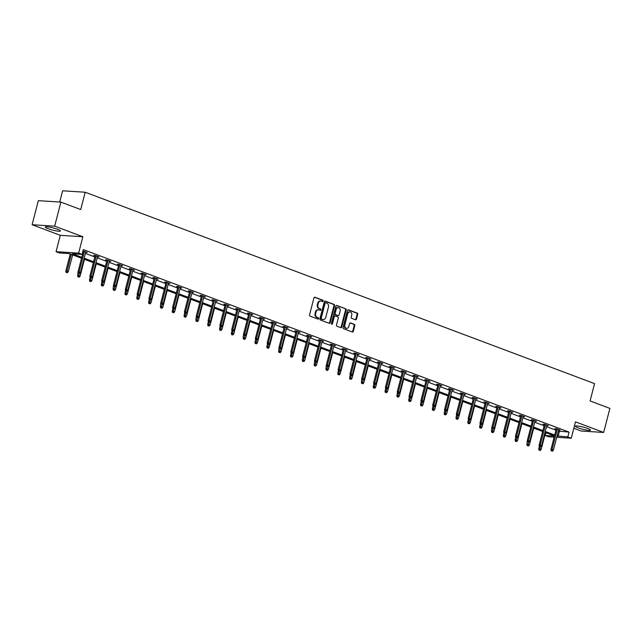<?xml version="1.0" encoding="UTF-8"?>
<svg xmlns="http://www.w3.org/2000/svg" width="642" height="642" viewBox="0 0 642 642"><rect width="100%" height="100%" fill="white"/><g stroke="black" fill="none" stroke-linecap="round" stroke-linejoin="round"><path stroke-width="0.96" d="M323.183 301.05A0.69 0.546 93.6 0 0 322.83 300.191L314.925 297.222A0.987 0.778 93.6 0 0 313.938 297.888L309.54 314.893A0.987 0.778 93.6 0 0 310.038 316.113L317.942 319.082A0.69 0.546 93.6 0 0 318.288 317.758L317.26 317.381A3.154 2.504 93.6 0 1 315.663 313.457L316.033 312.044A3.154 2.504 93.6 0 1 318.609 309.789A3.154 2.504 93.6 0 1 319.194 309.917L320.214 310.303A0.69 0.546 93.6 0 0 320.559 308.979L319.539 308.593A3.154 2.504 93.6 0 1 317.934 304.677L318.304 303.257A3.154 2.504 93.6 0 1 320.888 301.002A3.154 2.504 93.6 0 1 321.465 301.13L322.485 301.515A0.69 0.546 93.6 0 0 323.183 301.05M322.276 301.435A0.69 0.546 93.6 0 0 322.22 300.151L314.452 297.238M317.734 319.002A0.69 0.546 93.6 0 0 317.678 317.726L317.26 317.381M320.005 310.222A0.69 0.546 93.6 0 0 319.949 308.938L319.539 308.593M578.161 427.869A7.832 1.123 14.5 0 1 575.336 426.216A7.832 1.123 14.5 0 1 579.766 426.32A7.832 1.123 14.5 0 1 587.679 428.479A7.832 1.123 14.5 0 1 590.504 430.132A7.832 1.123 14.5 0 1 586.066 430.02A7.832 1.123 14.5 0 1 578.161 427.869M48.102 228.704A7.832 1.123 14.5 0 1 45.277 227.043A7.832 1.123 14.5 0 1 49.715 227.156A7.832 1.123 14.5 0 1 57.619 229.306A7.832 1.123 14.5 0 1 60.444 230.968A7.832 1.123 14.5 0 1 56.014 230.855A7.832 1.123 14.5 0 1 48.102 228.704M32.1 224.724L38.319 200.673L60.894 202.102L54.674 226.161L32.1 224.724L60.292 235.317L56.063 251.68L78.637 253.117L82.088 254.409L72.418 253.791L81.783 257.314M573.828 428.278L581.106 431.015L603.681 432.451L575.489 421.858L571.252 438.213L556.718 437.29M60.894 202.102L80.715 209.549L85.193 192.231L594.564 383.627L590.078 400.945L609.9 408.392L603.681 432.451M355.491 319.772A0.987 0.778 93.6 0 0 356.487 319.106L357.714 314.339A0.987 0.778 93.6 0 0 357.217 313.111L348.437 309.813A0.987 0.778 93.6 0 0 347.45 310.479L343.053 327.484A0.987 0.778 93.6 0 0 343.55 328.704L352.33 332.002A0.987 0.778 93.6 0 0 353.317 331.336L354.809 325.574A0.987 0.778 93.6 0 0 354.312 324.354L350.556 322.942A0.987 0.778 93.6 0 0 349.569 323.608L348.831 326.465A2.64 2.095 93.6 0 1 346.672 328.351A2.64 2.095 93.6 0 1 344.85 324.972L347.739 313.777A2.64 2.095 93.6 0 1 349.898 311.892A2.64 2.095 93.6 0 1 351.72 315.27L351.238 317.14A0.987 0.778 93.6 0 0 351.736 318.36L355.491 319.772M60.292 235.317L82.866 236.754L54.674 226.161M82.866 236.754L78.637 253.117M558.323 431.095L569.053 432.106L83.332 249.594L82.088 254.409M569.053 432.106L567.809 436.921L571.252 438.213M334.578 305.648A0.987 0.778 93.6 0 0 334.081 304.42L325.301 301.122A0.987 0.778 93.6 0 0 324.314 301.788L319.917 318.785A0.987 0.778 93.6 0 0 320.422 320.013L329.194 323.311A0.987 0.778 93.6 0 0 330.189 322.645L334.578 305.648L333.968 305.608A0.987 0.778 93.6 0 0 333.471 304.38L324.828 301.138M336.873 305.472L345.653 308.77A0.987 0.778 93.6 0 1 346.15 309.99L341.753 326.995A0.987 0.778 93.6 0 1 340.766 327.661L337.01 326.248A0.987 0.778 93.6 0 1 336.504 325.021L338.294 318.127A0.987 0.778 93.6 0 0 337.788 316.899L335.301 315.968A0.987 0.778 93.6 0 0 334.313 316.634L332.452 323.809A0.69 0.546 93.6 0 1 331.416 323.416L335.886 306.138A0.987 0.778 93.6 0 1 336.873 305.472L336.504 305.448M85.193 192.231L62.619 190.794L59.714 202.029M81.542 258.236L69.184 253.59L59.513 252.972L56.063 251.68M554.15 437.13L548.677 436.785L545.235 435.485L554.423 436.07M545.941 432.732L545.235 435.485M554.455 435.934L545.018 432.387M542.634 431.488L533.197 427.941M530.814 427.05L521.368 423.503M518.993 422.605L509.547 419.057M507.164 418.159L497.727 414.612M495.343 413.721L485.906 410.174M483.522 409.275L474.077 405.728M471.701 404.837L462.256 401.29M459.873 400.391L450.435 396.844M448.052 395.953L438.614 392.406M436.231 391.508L426.786 387.961M424.41 387.062L414.965 383.515M412.581 382.624L403.144 379.077M400.76 378.178L391.323 374.631M388.94 373.74L379.494 370.193M377.119 369.294L367.673 365.747M365.29 364.857L355.853 361.31M353.469 360.411L344.032 356.864M341.648 355.965L332.203 352.418M329.827 351.527L320.382 347.98M317.999 347.081L308.561 343.534M306.178 342.643L296.74 339.096M294.357 338.198L284.912 334.651M282.536 333.76L273.091 330.205M270.707 329.314L261.27 325.767M258.887 324.868L249.449 321.321M247.066 320.43L237.62 316.883M235.245 315.984L225.799 312.437M223.416 311.547L213.979 308M211.595 307.101L202.158 303.554M199.774 302.663L190.329 299.108M187.954 298.217L178.508 294.67M176.125 293.771L166.687 290.224M164.304 289.333L154.866 285.786M152.483 284.887L143.038 281.34M140.662 280.45L131.217 276.903M128.833 276.004L119.396 272.457M117.013 271.558L107.575 268.011M105.192 267.12L95.746 263.573M93.371 262.674L83.925 259.127M557.079 435.91L567.809 436.921M84.166 258.212L93.604 261.759M95.987 262.65L105.424 266.197M107.808 267.096L117.253 270.643M119.629 271.534L129.074 275.081M131.458 275.98L140.895 279.527M143.278 280.418L152.716 283.973M155.099 284.863L164.545 288.41M166.92 289.309L176.365 292.856M178.749 293.747L188.186 297.294M190.57 298.193L200.007 301.74M202.39 302.631L211.836 306.178M214.211 307.077L223.657 310.624M226.04 311.522L235.478 315.07M237.861 315.96L247.298 319.507M249.682 320.406L259.127 323.953M261.503 324.844L270.948 328.391M273.332 329.29L282.769 332.837M285.152 333.728L294.59 337.275M296.973 338.173L306.419 341.721M308.794 342.619L318.239 346.166M320.623 347.057L330.06 350.604M332.444 351.503L341.881 355.05M344.264 355.941L353.71 359.488M356.085 360.387L365.531 363.934M367.914 364.825L377.352 368.372M379.735 369.27L389.172 372.817M391.556 373.716L401.001 377.263M403.377 378.154L412.822 381.701M415.205 382.6L424.643 386.147M427.026 387.038L436.464 390.585M438.847 391.484L448.293 395.031M450.668 395.921L460.113 399.476M462.497 400.367L471.934 403.914M474.318 404.813L483.755 408.36M486.138 409.251L495.584 412.798M497.959 413.697L507.405 417.244M509.788 418.135L519.226 421.682M521.609 422.58L531.046 426.127M533.43 427.018L542.875 430.573M545.251 431.464L554.696 435.011M559.383 431.496L558.139 436.303M82.617 252.346L83.027 252.507M85.41 253.397L94.847 256.944M97.231 257.843L106.676 261.39M109.052 262.281L118.497 265.828M120.881 266.727L130.318 270.274M132.701 271.165L142.139 274.712M144.522 275.611L153.968 279.158M156.343 280.056L165.788 283.603M168.172 284.494L177.609 288.041M179.993 288.94L189.43 292.487M191.814 293.378L201.259 296.925M203.634 297.824L213.08 301.371M215.463 302.262L224.901 305.809M227.284 306.707L236.721 310.255M239.105 311.153L248.55 314.7M250.926 315.591L260.371 319.138M262.755 320.037L272.192 323.584M274.575 324.475L284.013 328.022M286.396 328.921L295.842 332.468M298.217 333.358L307.662 336.906M310.046 337.804L319.483 341.351M321.867 342.25L331.304 345.797M333.688 346.688L343.133 350.235M345.508 351.134L354.954 354.681M357.337 355.572L366.775 359.119M369.158 360.018L378.595 363.565M380.979 364.455L390.424 368.01M392.8 368.901L402.245 372.448M404.629 373.347L414.066 376.894M416.449 377.785L425.887 381.332M428.27 382.231L437.716 385.778M440.091 386.669L449.536 390.216M451.92 391.114L461.357 394.661M463.741 395.552L473.178 399.107M475.562 399.998L485.007 403.545M487.382 404.444L496.828 407.991M499.211 408.882L508.649 412.429M511.032 413.328L520.469 416.875M522.853 417.765L532.298 421.312M534.674 422.211L544.119 425.758M546.502 426.657L555.94 430.204M556.213 429.145L554.8 428.615L556.325 428.712L560.121 430.132L558.596 430.036M544.392 424.699L542.98 424.169L544.504 424.266L548.292 425.686L546.775 425.59M532.571 420.253L531.159 419.724L532.683 419.82L536.471 421.248L534.947 421.152M520.742 415.815L519.338 415.286L520.863 415.382L524.65 416.802L523.126 416.706M508.921 411.37L507.509 410.84L509.034 410.936L512.83 412.365L511.305 412.268M497.101 406.932L495.688 406.402L497.213 406.498L501.001 407.919L499.484 407.822M485.28 402.486L483.867 401.956L485.392 402.053L489.18 403.481L487.655 403.385M473.451 398.048L472.047 397.518L473.571 397.615L477.359 399.035L475.834 398.939M461.63 393.602L460.218 393.073L461.742 393.169L465.538 394.589L464.014 394.493M449.809 389.156L448.397 388.627L449.922 388.723L453.709 390.151L452.193 390.055M437.988 384.719L436.576 384.189L438.101 384.285L441.889 385.706L440.364 385.609M426.16 380.273L424.755 379.743L426.28 379.839L430.068 381.268L428.543 381.171M414.339 375.835L412.926 375.305L414.451 375.401L418.247 376.822L416.722 376.726M402.518 371.389L401.106 370.859L402.63 370.956L406.418 372.384L404.901 372.288M390.697 366.951L389.285 366.413L390.809 366.518L394.597 367.938L393.073 367.842M378.868 362.505L377.464 361.976L378.989 362.072L382.776 363.492L381.252 363.396M367.047 358.059L365.635 357.53L367.16 357.626L370.956 359.055L369.431 358.958M355.227 353.622L353.814 353.092L355.339 353.188L359.127 354.609L357.61 354.512M343.406 349.176L341.993 348.646L343.518 348.742L347.306 350.171L345.781 350.075M331.577 344.738L330.173 344.208L331.697 344.305L335.485 345.725L333.96 345.629M319.756 340.292L318.344 339.762L319.868 339.859L323.664 341.287L322.14 341.183M307.935 335.854L306.523 335.317L308.048 335.421L311.835 336.841L310.319 336.745M296.114 331.408L294.702 330.879L296.227 330.975L300.015 332.395L298.49 332.299M284.286 326.963L282.881 326.433L284.406 326.529L288.194 327.958L286.669 327.861M272.465 322.525L271.052 321.995L272.577 322.091L276.373 323.512L274.848 323.416M260.644 318.079L259.232 317.549L260.756 317.646L264.544 319.074L263.027 318.978M248.823 313.641L247.411 313.111L248.935 313.208L252.723 314.628L251.199 314.532M236.994 309.195L235.59 308.666L237.115 308.762L240.902 310.19L239.378 310.086M225.173 304.749L223.761 304.22L225.286 304.324L229.082 305.744L227.557 305.648M213.353 300.312L211.94 299.782L213.465 299.878L217.253 301.299L215.736 301.202M201.532 295.866L200.119 295.336L201.644 295.432L205.432 296.861L203.907 296.764M189.703 291.428L188.299 290.898L189.823 290.995L193.611 292.415L192.086 292.319M177.882 286.982L176.47 286.452L177.995 286.549L181.79 287.977L180.266 287.881M166.061 282.544L164.649 282.015L166.174 282.111L169.961 283.531L168.445 283.435M154.24 278.098L152.828 277.569L154.353 277.665L158.141 279.085L156.616 278.989M142.412 273.652L141.007 273.123L142.532 273.219L146.32 274.648L144.795 274.551M130.591 269.215L129.178 268.685L130.703 268.781L134.499 270.202L132.974 270.105M118.77 264.769L117.358 264.239L118.882 264.335L122.67 265.764L121.153 265.668M106.949 260.331L105.537 259.801L107.062 259.898L110.849 261.318L109.325 261.222M95.12 255.885L93.716 255.355L95.241 255.452L99.029 256.88L97.504 256.784M83.299 251.447L82.89 251.287M82.97 250.982L87.208 252.434L85.683 252.338M320.888 301.002L320.278 300.97A3.154 2.504 93.6 0 0 317.694 303.217L318.304 303.257M318.93 308.553A3.154 2.504 93.6 0 1 317.325 304.637L317.694 303.217M318.609 309.789L317.999 309.749A3.154 2.504 93.6 0 0 315.423 312.004L316.033 312.044M316.65 317.341A3.154 2.504 93.6 0 1 315.053 313.424L315.423 312.004M329.057 323.263A0.987 0.778 93.6 0 0 329.571 322.605L333.968 305.608M325.783 302.751A0.69 0.546 93.6 0 0 325.085 303.217L321.233 318.143A0.69 0.546 93.6 0 0 321.578 319.002L322.661 319.403A3.154 2.504 93.6 0 0 323.239 319.531A3.154 2.504 93.6 0 0 325.823 317.276L328.455 307.077A3.154 2.504 93.6 0 0 326.858 303.16L325.783 302.751M325.526 302.735L325.173 302.711A0.69 0.546 93.6 0 0 324.475 303.176L325.085 303.217M323.239 319.531L322.629 319.491A3.154 2.504 93.6 0 1 322.043 319.363L320.968 318.962A0.69 0.546 93.6 0 1 320.623 318.103L324.475 303.176M336.4 305.48L345.653 308.77M340.629 327.605A0.987 0.778 93.6 0 0 341.143 326.955L345.54 309.95A0.987 0.778 93.6 0 0 345.043 308.73M334.691 315.928A0.987 0.778 93.6 0 0 333.704 316.594L331.842 323.769L332.452 323.809M331.593 324.17A0.69 0.546 93.6 0 0 331.842 323.769M340.14 310.969A2.64 2.095 93.6 0 0 338.318 307.59A2.64 2.095 93.6 0 0 336.159 309.476L335.14 313.416A0.987 0.778 93.6 0 0 335.638 314.644L338.133 315.583A0.987 0.778 93.6 0 0 339.12 314.917L340.14 310.969M338.318 307.59L337.708 307.558A2.64 2.095 93.6 0 0 335.549 309.436L336.159 309.476M337.893 315.567A0.987 0.778 93.6 0 1 337.523 315.543L335.028 314.604A0.987 0.778 93.6 0 1 334.53 313.384L335.549 309.436M349.898 311.892L349.288 311.851A2.64 2.095 93.6 0 0 347.129 313.737L347.739 313.777M346.672 328.351L346.062 328.311A2.64 2.095 93.6 0 1 344.24 324.932L347.129 313.737M352.193 331.954A0.987 0.778 93.6 0 0 352.707 331.304L354.199 325.542A0.987 0.778 93.6 0 0 353.702 324.314L350.083 322.958M355.363 319.724A0.987 0.778 93.6 0 0 355.877 319.066L357.104 314.299A0.987 0.778 93.6 0 0 356.607 313.071L347.964 309.829M66.054 272.409L67.426 272.73L66.054 272.409L65.829 271.028L68.293 271.606L72.618 254.882M66.664 272.449L71.254 254.368M65.829 271.028L70.243 253.983M68.293 271.606L67.426 272.73M83.412 251.014L78.035 271.799L79.135 271.871L84.431 251.391M78.87 273.219L79.624 273.508L78.87 273.219L79.135 271.871L80.499 272.385L85.795 251.905M78.035 271.799L77.658 275.466L78.757 275.538L79.287 273.484M79.624 273.508L80.499 272.385M78.493 276.887L79.247 277.175L78.493 276.887L78.757 275.538L80.122 276.052L84.447 259.328M80.122 276.052L79.247 277.175M77.883 276.846L77.658 275.466M89.703 281.292L91.068 281.613L89.703 281.292L89.479 279.912L91.942 280.498L96.268 263.766M90.313 281.332L91.108 277.93M89.479 279.912L90.081 277.593M91.942 280.498L91.068 281.613M95.233 255.452L89.856 276.245L90.955 276.317L96.252 255.837M90.691 277.665L91.453 277.946L90.691 277.665L90.955 276.317L92.32 276.83L97.616 256.351M89.856 276.245L90.081 277.625M91.453 277.946L92.32 276.83M107.062 259.898L101.685 280.69L102.776 280.755L108.073 260.275M102.511 282.103L103.274 282.392L102.511 282.103L102.776 280.755L104.14 281.268L109.437 260.788M101.685 280.69L101.901 282.071M103.274 282.392L104.14 281.268M101.524 285.738L102.897 286.059L101.524 285.738L101.3 284.358L103.763 284.936L108.089 268.212M102.134 285.77L102.929 282.368M101.3 284.358L101.901 282.039M103.763 284.936L102.897 286.059M118.882 264.335L113.506 285.128L114.605 285.2L119.902 264.721M114.34 286.549L115.095 286.838L114.34 286.549L114.605 285.2L115.969 285.714L121.266 265.234M113.506 285.128L113.12 288.796L114.22 288.868L114.757 286.813M115.095 286.838L115.969 285.714M113.955 290.216L114.717 290.497L113.955 290.216L114.22 288.868L115.584 289.382L119.91 272.649M115.584 289.382L114.717 290.497M113.345 290.176L113.12 288.796M130.703 268.781L125.326 289.574L126.426 289.638L131.722 269.159M126.161 290.995L126.915 291.275L126.161 290.995L126.426 289.638L127.79 290.152L133.087 269.672M125.326 289.574L125.551 290.954M126.915 291.275L127.79 290.152M125.174 294.622L126.538 294.943L125.174 294.622L124.949 293.242L127.413 293.819L131.738 277.095M125.784 294.662L126.578 291.251M124.949 293.242L125.543 290.922M127.413 293.819L126.538 294.943M142.524 273.219L137.147 294.012L138.247 294.084L143.543 273.604M137.982 295.432L138.744 295.721L137.982 295.432L138.247 294.084L139.611 294.598L144.907 274.118M137.147 294.012L137.372 295.392M138.744 295.721L139.611 294.598M136.995 299.06L138.359 299.389L136.995 299.06L136.77 297.679L139.234 298.265L143.559 281.533M137.605 299.1L138.399 295.697M136.77 297.679L137.372 295.368M139.234 298.265L138.359 299.389M154.353 277.665L148.976 298.458L150.067 298.53L155.364 278.05M149.803 299.878L150.565 300.159L149.803 299.878L150.067 298.53L151.432 299.036L156.728 278.556M148.976 298.458L149.193 299.838M150.565 300.159L151.432 299.036M148.816 303.505L150.188 303.827L148.816 303.505L148.591 302.125L151.055 302.703L155.38 285.979M149.425 303.546L150.22 300.143M148.591 302.125L149.193 299.806M151.055 302.703L150.188 303.827M166.174 282.111L160.797 302.904L161.896 302.968L167.193 282.488M161.632 304.316L162.386 304.605L161.632 304.316L161.896 302.968L163.261 303.481L168.557 283.002M160.797 302.904L160.412 306.563L161.511 306.635L162.049 304.581M162.386 304.605L163.261 303.481M161.246 307.983L162.009 308.272L161.246 307.983L161.511 306.635L162.875 307.149L167.201 290.425M162.875 307.149L162.009 308.272M160.636 307.943L160.412 306.563M177.995 286.549L172.618 307.341L173.717 307.414L179.014 286.934M173.452 308.762L174.207 309.043L173.452 308.762L173.717 307.414L175.081 307.927L180.378 287.447M172.618 307.341L172.842 308.722M174.207 309.043L175.081 307.927M172.465 312.389L173.83 312.71L172.465 312.389L172.241 311.009L174.704 311.595L179.03 294.863M173.075 312.429L173.87 309.027M172.241 311.009L172.834 308.69M174.704 311.595L173.83 312.71M189.815 290.995L184.439 311.787L185.538 311.851L190.835 291.372M185.273 313.2L186.036 313.489L185.273 313.2L185.538 311.851L186.902 312.365L192.199 291.885M184.439 311.787L184.663 313.168M186.036 313.489L186.902 312.365M184.286 316.835L185.65 317.156L184.286 316.835L184.061 315.455L186.525 316.033L190.851 299.308M184.896 316.867L185.69 313.465M184.061 315.455L184.663 313.135M186.525 316.033L185.65 317.156M201.644 295.432L196.267 316.225L197.359 316.297L202.655 295.818M197.094 317.646L197.856 317.934L197.094 317.646L197.359 316.297L198.723 316.811L204.02 296.331M196.267 316.225L195.882 319.893L196.982 319.965L197.511 317.91M197.856 317.934L198.723 316.811M196.717 321.313L197.479 321.602L196.717 321.313L196.982 319.965L198.346 320.478L202.671 303.746M198.346 320.478L197.479 321.602M196.107 321.273L195.882 319.893M213.465 299.878L208.088 320.671L209.188 320.735L214.484 300.255M208.923 322.091L209.677 322.372L208.923 322.091L209.188 320.735L210.552 321.249L215.848 300.769M208.088 320.671L208.313 322.051M209.677 322.372L210.552 321.249M207.928 325.719L209.3 326.04L207.928 325.719L207.703 324.338L210.167 324.916L214.492 308.192M208.538 325.759L209.34 322.348M207.703 324.338L208.305 322.019M210.167 324.916L209.3 326.04M225.286 304.316L219.909 325.109L221.008 325.181L226.305 304.701M220.744 326.529L221.498 326.818L220.744 326.529L221.008 325.181L222.373 325.695L227.669 305.215M219.909 325.109L220.134 326.489M221.498 326.818L222.373 325.695M219.757 330.157L221.121 330.486L219.757 330.157L219.532 328.776L221.996 329.362L226.321 312.63M220.367 330.197L221.161 326.794M219.532 328.776L220.126 326.465M221.996 329.362L221.121 330.486M237.107 308.762L231.73 329.555L232.829 329.627L238.126 309.147M232.565 330.975L233.327 331.256L232.565 330.975L232.829 329.627L234.194 330.14L239.49 309.653M231.73 329.555L231.955 330.935M233.327 331.256L234.194 330.14M231.577 334.602L232.942 334.923L231.577 334.602L231.353 333.222L233.816 333.8L238.142 317.076M232.187 334.642L232.982 331.24M231.353 333.222L231.955 330.903M233.816 333.8L232.942 334.923M248.935 313.208L243.559 334L244.65 334.065L249.947 313.585M244.385 335.413L245.148 335.702L244.385 335.413L244.65 334.065L246.014 334.578L251.311 314.099M243.559 334L243.174 337.668L244.273 337.732L244.803 335.678M245.148 335.702L246.014 334.578M244.008 339.08L244.771 339.369L244.008 339.08L244.273 337.732L245.637 338.246L249.963 321.522M245.637 338.246L244.771 339.369M243.398 339.048L243.174 337.668M260.756 317.646L255.38 338.438L256.479 338.511L261.775 318.031M256.214 339.859L256.969 340.14L256.214 339.859L256.479 338.511L257.843 339.024L263.14 318.544M255.38 338.438L255.604 339.819M256.969 340.14L257.843 339.024M255.219 343.486L256.591 343.807L255.219 343.486L254.994 342.106L257.458 342.692L261.784 325.959M255.829 343.526L256.631 340.124M254.994 342.106L255.596 339.795M257.458 342.692L256.591 343.807M272.577 322.091L267.2 342.884L268.3 342.948L273.596 322.469M268.035 344.305L268.789 344.585L268.035 344.305L268.3 342.948L269.664 343.462L274.961 322.982M267.2 342.884L267.425 344.264M268.789 344.585L269.664 343.462M267.048 347.932L268.412 348.253L267.048 347.932L266.823 346.552L269.287 347.129L273.612 330.405M267.658 347.964L268.452 344.561M266.823 346.552L267.417 344.232M269.287 347.129L268.412 348.253M284.398 326.529L279.021 347.322L280.121 347.394L285.417 326.914M279.856 348.742L280.618 349.031L279.856 348.742L280.121 347.394L281.485 347.908L286.781 327.428M279.021 347.322L278.644 350.989L279.743 351.062L280.273 349.007M280.618 349.031L281.485 347.908M279.479 352.41L280.233 352.699L279.479 352.41L279.743 351.062L281.108 351.575L285.433 334.843M281.108 351.575L280.233 352.699M278.869 352.37L278.644 350.989M296.227 330.975L290.85 351.768L291.941 351.84L297.238 331.352M291.677 353.188L292.439 353.469L291.677 353.188L291.941 351.84L293.306 352.346L298.602 331.866M290.85 351.768L291.067 353.148M292.439 353.469L293.306 352.346M290.69 356.816L292.062 357.137L290.69 356.816L290.465 355.435L292.929 356.013L297.254 339.289M291.299 356.856L292.094 353.445M290.465 355.435L291.067 353.116M292.929 356.013L292.062 357.137M308.048 335.421L302.671 356.206L303.77 356.278L309.067 335.798M303.505 357.626L304.26 357.915L303.505 357.626L303.77 356.278L305.135 356.792L310.431 336.312M302.671 356.206L302.896 357.586M304.26 357.915L305.135 356.792M302.51 361.253L303.883 361.582L302.51 361.253L302.286 359.873L304.749 360.459L309.075 343.727M303.12 361.294L303.923 357.891M302.286 359.873L302.888 357.562M304.749 360.459L303.883 361.582M319.868 339.859L314.492 360.652L315.591 360.724L320.888 340.244M315.326 362.072L316.081 362.353L315.326 362.072L315.591 360.724L316.955 361.237L322.252 340.758M314.492 360.652L314.716 362.032M316.081 362.353L316.955 361.237M314.339 365.699L315.703 366.02L314.339 365.699L314.115 364.319L316.578 364.905L320.904 348.173M314.949 365.739L315.744 362.337M314.115 364.319L314.708 362M316.578 364.905L315.703 366.02M331.689 344.305L326.313 365.097L327.412 365.162L332.708 344.682M327.147 366.51L327.91 366.799L327.147 366.51L327.412 365.162L328.776 365.675L334.073 345.195M326.313 365.097L325.935 368.765L327.035 368.829L327.564 366.775M327.91 366.799L328.776 365.675M326.77 370.177L327.524 370.466L326.77 370.177L327.035 368.829L328.399 369.343L332.725 352.618M328.399 369.343L327.524 370.466M326.16 370.145L325.935 368.765M343.518 348.742L338.141 369.535L339.233 369.607L344.529 349.128M338.968 370.956L339.73 371.237L338.968 370.956L339.233 369.607L340.597 370.121L345.894 349.641M338.141 369.535L338.358 370.916M339.73 371.237L340.597 370.121M337.981 374.583L339.353 374.904L337.981 374.583L337.756 373.203L340.22 373.788L344.545 357.056M338.591 374.623L339.385 371.22M337.756 373.203L338.358 370.891M340.22 373.788L339.353 374.904M355.339 353.188L349.962 373.981L351.062 374.045L356.358 353.565M350.797 375.401L351.551 375.682L350.797 375.401L351.062 374.045L352.426 374.559L357.722 354.079M349.962 373.981L350.187 375.361M351.551 375.682L352.426 374.559M349.802 379.029L351.174 379.35L349.802 379.029L349.577 377.648L352.041 378.226L356.366 361.502M350.412 379.069L351.214 375.658M349.577 377.648L350.179 375.329M352.041 378.226L351.174 379.35M367.16 357.626L361.783 378.419L362.882 378.491L368.179 358.011M362.618 379.839L363.372 380.128L362.618 379.839L362.882 378.491L364.247 379.005L369.543 358.525M361.783 378.419L361.406 382.086L362.505 382.159L363.035 380.104M363.372 380.128L364.247 379.005M362.24 383.507L362.995 383.796L362.24 383.507L362.505 382.159L363.87 382.672L368.195 365.94M363.87 382.672L362.995 383.796M361.631 383.467L361.406 382.086M378.981 362.072L373.604 382.865L374.703 382.937L380 362.457M374.438 384.285L375.201 384.566L374.438 384.285L374.703 382.937L376.068 383.443L381.364 362.963M373.604 382.865L373.829 384.245M375.201 384.566L376.068 383.443M373.451 387.912L374.816 388.233L373.451 387.912L373.227 386.532L375.69 387.11L380.016 370.386M374.061 387.953L374.856 384.542M373.227 386.532L373.829 384.213M375.69 387.11L374.816 388.233M390.809 366.518L385.433 387.303L386.524 387.375L391.821 366.895M386.259 388.723L387.022 389.012L386.259 388.723L386.524 387.375L387.888 387.888L393.185 367.409M385.433 387.303L385.649 388.683M387.022 389.012L387.888 387.888M385.272 392.35L386.644 392.679L385.272 392.35L385.048 390.97L387.511 391.556L391.837 374.832M385.882 392.39L386.677 388.988M385.048 390.97L385.649 388.659M387.511 391.556L386.644 392.679M402.63 370.956L397.254 391.748L398.353 391.821L403.649 371.341M398.088 393.169L398.842 393.45L398.088 393.169L398.353 391.821L399.717 392.334L405.014 371.854M397.254 391.748L397.478 393.129M398.842 393.45L399.717 392.334M397.093 396.796L398.465 397.117L397.093 396.796L396.868 395.416L399.332 396.002L403.657 379.27M397.703 396.836L398.505 393.434M396.868 395.416L397.47 393.097M399.332 396.002L398.465 397.117M414.451 375.401L409.074 396.194L410.174 396.258L415.47 375.779M409.909 397.607L410.663 397.896L409.909 397.607L410.174 396.258L411.538 396.772L416.835 376.292M409.074 396.194L409.299 397.575M410.663 397.896L411.538 396.772M408.922 401.242L410.286 401.563L408.922 401.242L408.697 399.862L411.161 400.439L415.486 383.715M409.532 401.274L410.326 397.871M408.697 399.862L409.291 397.542M411.161 400.439L410.286 401.563M426.272 379.839L420.895 400.632L421.995 400.704L427.291 380.224M421.73 402.053L422.492 402.333L421.73 402.053L421.995 400.704L423.359 401.218L428.655 380.738M420.895 400.632L421.12 402.012M422.492 402.333L423.359 401.218M420.743 405.68L422.107 406.001L420.743 405.68L420.518 404.3L422.982 404.885L427.307 388.153M421.353 405.72L422.147 402.317M420.518 404.3L421.12 401.988M422.982 404.885L422.107 406.001M438.101 384.285L432.724 405.078L433.815 405.142L439.112 384.662M433.551 406.498L434.313 406.779L433.551 406.498L433.815 405.142L435.18 405.656L440.476 385.176M432.724 405.078L432.941 406.458M434.313 406.779L435.18 405.656M432.564 410.126L433.936 410.447L432.564 410.126L432.339 408.745L434.803 409.323L439.128 392.599M433.173 410.166L433.968 406.755M432.339 408.745L432.941 406.426M434.803 409.323L433.936 410.447M449.922 388.723L444.545 409.516L445.644 409.588L450.941 389.108M445.379 410.936L446.134 411.225L445.379 410.936L445.644 409.588L447.009 410.102L452.305 389.622M444.545 409.516L444.77 410.896M446.134 411.225L447.009 410.102M444.384 414.563L445.757 414.892L444.384 414.563L444.16 413.183L446.623 413.769L450.949 397.037M444.994 414.604L445.797 411.201M444.16 413.183L444.762 410.872M446.623 413.769L445.757 414.892M461.742 393.169L456.366 413.962L457.465 414.034L462.762 393.554M457.2 415.382L457.955 415.663L457.2 415.382L457.465 414.034L458.829 414.539L464.126 394.06M456.366 413.962L456.59 415.342M457.955 415.663L458.829 414.539M456.213 419.009L457.577 419.33L456.213 419.009L455.989 417.629L458.452 418.207L462.778 401.483M456.823 419.049L457.618 415.647M455.989 417.629L456.582 415.31M458.452 418.207L457.577 419.33M473.563 397.615L468.187 418.399L469.286 418.472L474.582 397.992M469.021 419.82L469.784 420.109L469.021 419.82L469.286 418.472L470.65 418.985L475.947 398.505M468.187 418.399L468.411 419.78M469.784 420.109L470.65 418.985M468.034 423.447L469.398 423.776L468.034 423.447L467.809 422.067L470.273 422.653L474.599 405.929M468.644 423.487L469.438 420.085M467.809 422.067L468.411 419.756M470.273 422.653L469.398 423.776M485.392 402.053L480.015 422.845L481.107 422.918L486.403 402.438M480.842 424.266L481.604 424.547L480.842 424.266L481.107 422.918L482.471 423.431L487.768 402.951M480.015 422.845L480.232 424.226M481.604 424.547L482.471 423.431M479.855 427.893L481.227 428.214L479.855 427.893L479.63 426.513L482.094 427.099L486.419 410.366M480.465 427.933L481.259 424.531M479.63 426.513L480.232 424.193M482.094 427.099L481.227 428.214M497.213 406.498L491.836 427.291L492.936 427.355L498.232 406.876M492.671 428.704L493.425 428.992L492.671 428.704L492.936 427.355L494.3 427.869L499.596 407.389M491.836 427.291L491.451 430.959L492.55 431.023L493.088 428.968M493.425 428.992L494.3 427.869M492.286 432.371L493.048 432.66L492.286 432.371L492.55 431.023L493.915 431.536L498.24 414.812M493.915 431.536L493.048 432.66M491.676 432.339L491.451 430.959M509.034 410.936L503.657 431.729L504.756 431.801L510.053 411.321M504.492 433.149L505.246 433.438L504.492 433.149L504.756 431.801L506.121 432.315L511.417 411.835M503.657 431.729L503.882 433.109M505.246 433.438L506.121 432.315M503.505 436.777L504.869 437.098L503.505 436.777L503.28 435.396L505.744 435.982L510.069 419.25M504.114 436.817L504.909 433.414M503.28 435.396L503.874 433.085M505.744 435.982L504.869 437.098M520.855 415.382L515.478 436.175L516.577 436.239L521.874 415.759M516.312 437.595L517.075 437.876L516.312 437.595L516.577 436.239L517.942 436.753L523.238 416.273M515.478 436.175L515.703 437.555M517.075 437.876L517.942 436.753M515.325 441.223L516.69 441.544L515.325 441.223L515.101 439.842L517.564 440.42L521.89 423.696M515.935 441.263L516.73 437.852M515.101 439.842L515.703 437.523M517.564 440.42L516.69 441.544M532.683 419.82L527.307 440.613L528.398 440.685L533.695 420.205M528.133 442.033L528.896 442.322L528.133 442.033L528.398 440.685L529.762 441.198L535.059 420.719M527.307 440.613L526.922 444.28L528.021 444.352L528.551 442.298M528.896 442.322L529.762 441.198M527.756 445.7L528.518 445.989L527.756 445.7L528.021 444.352L529.385 444.866L533.711 428.134M529.385 444.866L528.518 445.989M527.146 445.66L526.922 444.28M544.504 424.266L539.128 445.058L540.227 445.131L545.523 424.651M539.962 446.479L540.716 446.76L539.962 446.479L540.227 445.131L541.591 445.636L546.888 425.156M539.128 445.058L539.352 446.439M540.716 446.76L541.591 445.636M538.967 450.106L540.339 450.427L538.967 450.106L538.742 448.726L541.206 449.304L545.531 432.58M539.577 450.146L540.379 446.744M538.742 448.726L539.344 446.407M541.206 449.304L540.339 450.427M556.325 428.712L550.948 449.504L552.048 449.569L557.344 429.089M551.783 450.917L552.537 451.206L551.783 450.917L552.048 449.569L553.412 450.082L558.709 429.602M550.948 449.504L551.173 450.885M552.537 451.206L553.412 450.082M322.22 300.151L322.83 300.191M317.678 317.726L318.288 317.758M319.949 308.938L320.559 308.979M317.325 304.637L317.934 304.677M315.053 313.424L315.663 313.457M329.571 322.605L330.189 322.645M333.471 304.38L334.081 304.42M320.623 318.103L321.233 318.143M320.968 318.962L321.578 319.002M322.043 319.363L322.661 319.403M345.54 309.95L346.15 309.99M341.143 326.955L341.753 326.995M333.704 316.594L334.313 316.634M334.53 313.384L335.14 313.416M335.028 314.604L335.638 314.644M337.523 315.543L338.133 315.583M344.24 324.932L344.85 324.972M353.702 324.314L354.312 324.354M354.199 325.542L354.809 325.574M352.707 331.304L353.317 331.336M356.607 313.071L357.217 313.111M357.104 314.299L357.714 314.339M355.877 319.066L356.487 319.106M325.045 302.687L325.654 302.727M334.506 315.888L335.116 315.928M337.708 315.583L338.318 315.623"/></g></svg>
